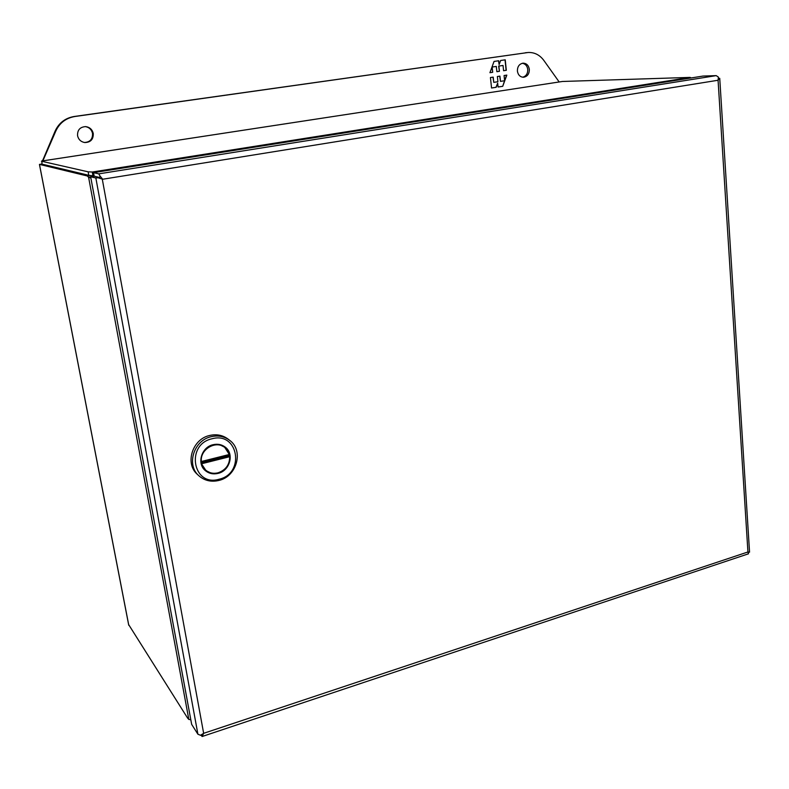 <?xml version="1.0" encoding="UTF-8"?>
<svg xmlns="http://www.w3.org/2000/svg" width="789" height="789" viewBox="0 0 789 789"><rect width="100%" height="100%" fill="white"/><g stroke="black" fill="none" stroke-linecap="round" stroke-linejoin="round"><path stroke-width="1.18" d="M99.522 177.466L94.167 176.194L90.656 176.756L191.658 724.351L197.911 734.234L200.505 735.269L203.651 733.306L202.132 736.512L200.909 735.072M99.434 177.436L94.177 176.194L93.526 172.663L98.773 173.856L99.947 175.888L99.858 177.535L95.854 178.018L90.656 176.756M102.274 179.113L203.651 733.326L747.913 551.984L748.514 553.789L202.132 736.512M102.452 179.172L98.526 177.919M748.002 552.152L749.491 552.221L747.933 551.984L718.069 80.251L718.404 77.095L716.205 75.626L702.979 76.069L93.526 172.663M102.678 179.221L99.947 175.888M718.424 78.249L719.736 78.328L718.404 78.496M102.688 179.241L718.069 80.251L719.667 78.367M201.737 734.628L202.27 736.167M77.569 135.757C77.292 130.047 79.975 126.999 85.636 126.605C89.709 127.167 92.244 129.455 93.26 133.459C93.477 139.377 90.636 142.405 84.748 142.543C80.912 141.833 78.515 139.574 77.569 135.757M84.364 142.484C90.064 142.168 92.786 139.13 92.53 133.39C91.583 129.554 89.177 127.285 85.311 126.595M517.397 71.099C517.377 66.542 519.28 63.899 523.107 63.169C526.559 63.317 528.64 65.379 529.33 69.343C529.34 73.939 527.397 76.572 523.521 77.253C520.129 77.056 518.087 75.004 517.397 71.099M522.732 77.223C526.164 76.168 527.841 73.564 527.762 69.422C527.19 65.862 525.385 63.82 522.328 63.268M42.488 160.917L55.22 130.875C59.037 122.798 65.369 118.005 74.215 116.486L528.097 52.498C534.409 52.232 539.637 54.845 543.779 60.339L559.174 81.967M42.399 160.433L43.001 160.571L55.861 130.944C59.688 122.837 66.029 118.034 74.896 116.506L528.097 52.498M506.321 70.3L505.246 59.826L500.63 60.487L499.121 64.609L498.727 60.763L494.052 61.424L489.93 72.696L492.701 72.292L492.139 67.035L496.311 66.434L496.863 71.681L499.427 71.306L498.885 66.069L503.037 65.467L503.579 70.704L506.321 70.3L503.579 70.685M490.442 77.539L491.547 88.003L496.173 87.303L497.672 83.19L498.076 87.017L502.721 86.317L506.824 75.113L504.072 75.527L504.615 80.734L500.473 81.356L499.93 76.138L497.366 76.513L497.918 81.74L493.756 82.362L493.204 77.125L490.442 77.539M505.039 59.856L506.114 70.31M498.885 66.069L503.037 65.467M498.668 66.079L499.427 71.306M499.22 71.316L496.863 71.661M492.139 67.035L496.311 66.434M491.942 67.173L492.701 72.292M492.484 72.302L489.93 72.677M498.51 60.792L499.121 64.609M496.173 87.303L491.547 87.974M492.997 77.164L493.756 82.362M499.723 76.168L500.473 81.356M506.597 75.152L504.605 80.596M504.546 80.744L502.721 86.317M502.504 86.317L498.076 86.987M495.965 87.313L497.672 83.19M90.991 175.513L91.978 176.549M94.128 175.947L88.782 175.306L41.995 164.132L41.866 161.015L562.449 81.474L690.138 77.401L92.254 172.022L88.141 171.824L88.782 175.306M41.975 164.004L39.48 164.388L87.263 175.967L88.595 177.249L90.686 176.914M128.656 624.602L187.585 718.059L188.818 719.44L190.8 719.696M41.432 161.212L88.141 171.824M92.895 175.523L92.254 172.022L93.556 172.84M90.903 178.067L88.595 177.249L188.818 719.44M128.794 625.312L39.519 164.585M562.449 81.474L41.876 161.005M691.075 77.953L690.138 77.401M228.179 439.177L227.922 438.98C222.646 435.114 216.61 433.94 209.825 435.439C192.299 438.931 184.527 463.784 197.556 474.534L198.779 475.668M211.353 436.662C218.158 435.153 224.214 436.337 229.5 440.203C244.018 450.302 236.996 476.556 218.79 480.471C211.225 482.217 204.647 480.698 199.035 475.905C185.967 465.125 193.769 440.173 211.353 436.662M212.142 438.743C238.436 431.435 245.29 473.558 219.017 479.258C192.832 487.178 185.267 444.355 212.142 438.743M213.148 444.69C201.55 447.038 196.52 463.537 205.248 470.54C208.888 473.568 213.148 474.524 218.02 473.4C229.885 470.885 234.58 453.823 225.23 447.116C221.719 444.483 217.695 443.674 213.148 444.69M204.686 470.007L210.081 472.631M201.491 464.859L205.505 469.958M200.968 462.818L228.642 455.864L229.678 456.703C229.658 464.77 225.733 470.145 217.932 472.848C213.247 473.923 209.164 473.005 205.663 470.106L201.008 463.054M229.244 456.348L229.057 454.553M228.228 451.653L224.796 446.791M224.007 446.899L219.184 444.454M201.767 463.725L229.678 456.703M201.382 461.496L229.303 454.484L224.875 447.59C216.058 439.848 199.745 449.414 201.382 461.496L200.761 460.944M95.854 178.018L197.911 734.234M716.205 75.626L98.773 173.856M525.444 52.735L527.013 52.616M74.215 116.486L74.896 116.506M55.22 130.875L55.861 130.944M90.291 175.483L87.263 175.967M719.736 78.328L749.54 552.024M101.712 178.827L102.531 179.192M128.676 624.918L39.46 164.507M227.922 438.98L229.5 440.203M223.849 446.771L224.875 447.59"/></g></svg>

